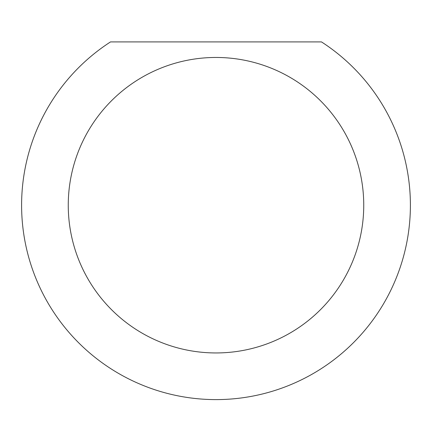 <?xml version="1.0" encoding="UTF-8"?>
<svg xmlns="http://www.w3.org/2000/svg" width="432" height="432" viewBox="0 0 432 432"><rect width="100%" height="100%" fill="white"/><g stroke="black" fill="none" stroke-linecap="round" stroke-linejoin="round"><path stroke-width="0.65" d="M363.744 205.205A147.744 147.744 0 0 0 216 57.461A147.744 147.744 0 0 0 68.256 205.205A147.744 147.744 0 0 0 216 352.949A147.744 147.744 0 0 0 363.744 205.205M321.478 41.909A194.4 194.4 0 0 1 216 399.605A194.4 194.4 0 0 1 110.522 41.909L321.478 41.909"/></g></svg>
